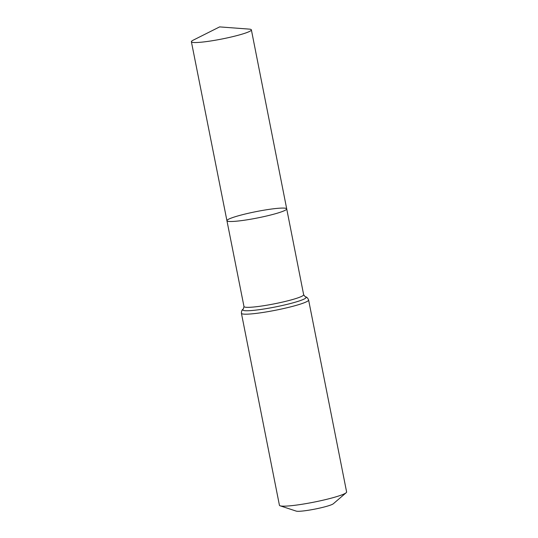 <?xml version="1.0" encoding="UTF-8"?>
<svg xmlns="http://www.w3.org/2000/svg" width="538" height="538" viewBox="0 0 538 538"><rect width="100%" height="100%" fill="white"/><g stroke="black" fill="none" stroke-linecap="round" stroke-linejoin="round"><path stroke-width="0.81" d="M280.634 208.132A30.464 3.235 -11.2 0 0 246.989 213.593A30.464 3.235 -11.2 0 0 226.935 220.701A30.464 3.235 -11.2 0 0 257.453 217.964A30.464 3.235 -11.2 0 0 286.707 208.865A30.464 3.235 -11.2 0 0 280.634 208.132M308.604 299.989A34.244 3.638 -11.2 0 1 275.718 310.211A34.244 3.638 -11.2 0 1 241.421 313.291L279.43 505.263A34.244 3.638 -11.2 0 0 280.143 505.814L296.196 511.1A19.26 2.044 -11.2 0 0 315.093 509.062A19.26 2.044 -11.2 0 0 333.338 503.75L346.163 492.741A34.244 3.638 -11.2 0 0 346.613 491.961L308.604 299.989C307.696 297.87 306.566 296.801 305.221 296.781L303.654 294.737L251.381 29.859A30.579 3.248 -11.2 0 0 249.161 29.106L219.618 26.9L193.149 40.195A30.579 3.248 -11.2 0 0 191.387 41.735A30.579 3.248 -11.2 0 0 197.486 42.475A30.579 3.248 -11.2 0 0 231.253 36.994A30.579 3.248 -11.2 0 0 251.381 29.859M280.143 505.814A34.244 3.638 -11.2 0 0 313.728 502.183A34.244 3.638 -11.2 0 0 346.163 492.741M241.421 313.291C241.454 310.984 242.087 309.565 243.324 309.034L243.99 306.546L226.935 220.701A30.464 3.235 -11.2 0 0 257.453 217.964A30.464 3.235 -11.2 0 0 286.707 208.865M243.99 306.546A30.41 3.235 -11.2 0 0 274.454 303.809A30.41 3.235 -11.2 0 0 303.654 294.737M243.324 309.034L243.304 309.047A32.327 3.436 -11.2 0 0 275.086 307.01A32.327 3.436 -11.2 0 0 305.241 296.781M226.935 220.701L191.387 41.735"/></g></svg>
